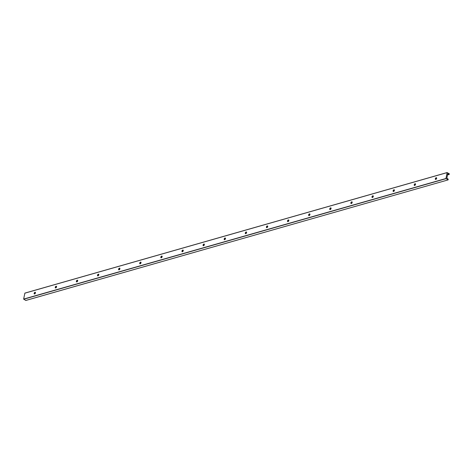 <?xml version="1.0" encoding="UTF-8"?>
<svg xmlns="http://www.w3.org/2000/svg" width="473" height="473" viewBox="0 0 473 473"><rect width="100%" height="100%" fill="white"/><g stroke="black" fill="none" stroke-linecap="round" stroke-linejoin="round"><path stroke-width="0.71" d="M34.63 293.958A0.958 0.55 120.7 0 1 34.31 293.934A0.958 0.55 120.7 0 1 34.322 292.828A0.958 0.55 120.7 0 1 35.286 292.284A0.958 0.55 120.7 0 1 35.386 293.159A0.958 0.55 120.7 0 1 34.63 293.958M34.34 293.946A0.958 0.55 120.7 0 1 34.168 293.526A0.958 0.55 120.7 0 1 34.86 292.361A0.958 0.55 120.7 0 1 35.02 292.29A0.958 0.55 120.7 0 1 35.315 292.302M25.861 300.426L448.12 179.894L448.203 179.208L446.884 178.043L447.7 173.969L449.208 174.46L447.505 174.945M448.067 179.888L445.95 178.516L447.133 172.604L449.291 173.768L449.208 174.46M25.767 300.45L23.65 299.078L24.88 293.106L447.139 172.574M35.15 292.273A1.951 1.123 -59.3 0 0 34.233 293.822M56.269 286.242A1.951 1.123 -59.3 0 0 55.347 287.791M77.383 280.217A1.951 1.123 -59.3 0 0 76.46 281.766M98.496 274.186A1.951 1.123 -59.3 0 0 97.574 275.735M119.61 268.161A1.951 1.123 -59.3 0 0 118.693 269.711M140.729 262.131A1.951 1.123 -59.3 0 0 139.807 263.68M161.843 256.1A1.951 1.123 -59.3 0 0 160.921 257.655M182.956 250.075A1.951 1.123 -59.3 0 0 182.034 251.624M204.07 244.044A1.951 1.123 -59.3 0 0 203.154 245.593M225.189 238.02A1.951 1.123 -59.3 0 0 224.267 239.569M246.303 231.989A1.951 1.123 -59.3 0 0 245.381 233.538M267.416 225.958A1.951 1.123 -59.3 0 0 266.494 227.513M288.53 219.933A1.951 1.123 -59.3 0 0 287.614 221.482M309.649 213.902A1.951 1.123 -59.3 0 0 308.727 215.452M330.763 207.878A1.951 1.123 -59.3 0 0 329.841 209.427M351.877 201.847A1.951 1.123 -59.3 0 0 350.954 203.396M372.99 195.822A1.951 1.123 -59.3 0 0 372.074 197.371M394.11 189.791A1.951 1.123 -59.3 0 0 393.187 191.34M415.223 183.761A1.951 1.123 -59.3 0 0 414.301 185.315M436.337 177.736A1.951 1.123 -59.3 0 0 435.414 179.285M435.521 179.409A0.958 0.55 120.7 0 1 435.355 178.989A0.958 0.55 120.7 0 1 436.047 177.824A0.958 0.55 120.7 0 1 436.207 177.753A0.958 0.55 120.7 0 1 436.496 177.765M55.743 287.933A0.958 0.55 120.7 0 1 55.424 287.903A0.958 0.55 120.7 0 1 55.436 286.798A0.958 0.55 120.7 0 1 56.399 286.26A0.958 0.55 120.7 0 1 56.5 287.129A0.958 0.55 120.7 0 1 55.743 287.933M55.453 287.921A0.958 0.55 120.7 0 1 55.288 287.495A0.958 0.55 120.7 0 1 55.98 286.331A0.958 0.55 120.7 0 1 56.139 286.266A0.958 0.55 120.7 0 1 56.429 286.277M76.857 281.902A0.958 0.55 120.7 0 1 76.537 281.878A0.958 0.55 120.7 0 1 76.555 280.773A0.958 0.55 120.7 0 1 77.519 280.229A0.958 0.55 120.7 0 1 77.619 281.104A0.958 0.55 120.7 0 1 76.857 281.902M76.567 281.89A0.958 0.55 120.7 0 1 76.401 281.47A0.958 0.55 120.7 0 1 77.093 280.306A0.958 0.55 120.7 0 1 77.253 280.235A0.958 0.55 120.7 0 1 77.542 280.247M97.976 275.877A0.958 0.55 120.7 0 1 97.657 275.848A0.958 0.55 120.7 0 1 97.669 274.742A0.958 0.55 120.7 0 1 98.632 274.204A0.958 0.55 120.7 0 1 98.733 275.073A0.958 0.55 120.7 0 1 97.976 275.877M97.68 275.865A0.958 0.55 120.7 0 1 97.515 275.44A0.958 0.55 120.7 0 1 98.207 274.275A0.958 0.55 120.7 0 1 98.366 274.21A0.958 0.55 120.7 0 1 98.656 274.222M119.09 269.846A0.958 0.55 120.7 0 1 118.77 269.817A0.958 0.55 120.7 0 1 118.782 268.717A0.958 0.55 120.7 0 1 119.746 268.173A0.958 0.55 120.7 0 1 119.846 269.042A0.958 0.55 120.7 0 1 119.09 269.846M118.8 269.835A0.958 0.55 120.7 0 1 118.628 269.415A0.958 0.55 120.7 0 1 119.32 268.244A0.958 0.55 120.7 0 1 119.48 268.179A0.958 0.55 120.7 0 1 119.775 268.191M140.203 263.816A0.958 0.55 120.7 0 1 139.884 263.792A0.958 0.55 120.7 0 1 139.896 262.686A0.958 0.55 120.7 0 1 140.859 262.148A0.958 0.55 120.7 0 1 140.96 263.018A0.958 0.55 120.7 0 1 140.203 263.816M139.913 263.804A0.958 0.55 120.7 0 1 139.748 263.384A0.958 0.55 120.7 0 1 140.44 262.219A0.958 0.55 120.7 0 1 140.599 262.148A0.958 0.55 120.7 0 1 140.889 262.16M161.317 257.791A0.958 0.55 120.7 0 1 160.997 257.761A0.958 0.55 120.7 0 1 161.015 256.656A0.958 0.55 120.7 0 1 161.979 256.118A0.958 0.55 120.7 0 1 162.079 256.987A0.958 0.55 120.7 0 1 161.317 257.791M161.027 257.779A0.958 0.55 120.7 0 1 160.861 257.353A0.958 0.55 120.7 0 1 161.553 256.189A0.958 0.55 120.7 0 1 161.713 256.124A0.958 0.55 120.7 0 1 162.003 256.135M182.436 251.76A0.958 0.55 120.7 0 1 182.117 251.737A0.958 0.55 120.7 0 1 182.129 250.631A0.958 0.55 120.7 0 1 183.092 250.087A0.958 0.55 120.7 0 1 183.193 250.962A0.958 0.55 120.7 0 1 182.436 251.76M182.14 251.748A0.958 0.55 120.7 0 1 181.975 251.329A0.958 0.55 120.7 0 1 182.667 250.164A0.958 0.55 120.7 0 1 182.826 250.093A0.958 0.55 120.7 0 1 183.116 250.105M203.55 245.735A0.958 0.55 120.7 0 1 203.23 245.706A0.958 0.55 120.7 0 1 203.242 244.6A0.958 0.55 120.7 0 1 204.206 244.062A0.958 0.55 120.7 0 1 204.306 244.931A0.958 0.55 120.7 0 1 203.55 245.735M203.26 245.724A0.958 0.55 120.7 0 1 203.088 245.298A0.958 0.55 120.7 0 1 203.78 244.133A0.958 0.55 120.7 0 1 203.94 244.068A0.958 0.55 120.7 0 1 204.235 244.08M224.663 239.705A0.958 0.55 120.7 0 1 224.344 239.681A0.958 0.55 120.7 0 1 224.356 238.575A0.958 0.55 120.7 0 1 225.319 238.031A0.958 0.55 120.7 0 1 225.42 238.906A0.958 0.55 120.7 0 1 224.663 239.705M224.373 239.693A0.958 0.55 120.7 0 1 224.208 239.273A0.958 0.55 120.7 0 1 224.9 238.108A0.958 0.55 120.7 0 1 225.059 238.037A0.958 0.55 120.7 0 1 225.349 238.049M245.777 233.674A0.958 0.55 120.7 0 1 245.457 233.65A0.958 0.55 120.7 0 1 245.475 232.545A0.958 0.55 120.7 0 1 246.439 232.007A0.958 0.55 120.7 0 1 246.539 232.876A0.958 0.55 120.7 0 1 245.777 233.674M245.487 233.662A0.958 0.55 120.7 0 1 245.321 233.242A0.958 0.55 120.7 0 1 246.013 232.077A0.958 0.55 120.7 0 1 246.173 232.012A0.958 0.55 120.7 0 1 246.463 232.024M266.896 227.649A0.958 0.55 120.7 0 1 266.577 227.619A0.958 0.55 120.7 0 1 266.589 226.52A0.958 0.55 120.7 0 1 267.552 225.976A0.958 0.55 120.7 0 1 267.653 226.845A0.958 0.55 120.7 0 1 266.896 227.649M266.601 227.637A0.958 0.55 120.7 0 1 266.435 227.217A0.958 0.55 120.7 0 1 267.127 226.047A0.958 0.55 120.7 0 1 267.286 225.982A0.958 0.55 120.7 0 1 267.576 225.993M288.01 221.618A0.958 0.55 120.7 0 1 287.69 221.595A0.958 0.55 120.7 0 1 287.702 220.489A0.958 0.55 120.7 0 1 288.666 219.945A0.958 0.55 120.7 0 1 288.767 220.82A0.958 0.55 120.7 0 1 288.01 221.618M287.72 221.606A0.958 0.55 120.7 0 1 287.549 221.187A0.958 0.55 120.7 0 1 288.24 220.022A0.958 0.55 120.7 0 1 288.4 219.951A0.958 0.55 120.7 0 1 288.696 219.963M309.123 215.593A0.958 0.55 120.7 0 1 308.804 215.564A0.958 0.55 120.7 0 1 308.816 214.458A0.958 0.55 120.7 0 1 309.78 213.92A0.958 0.55 120.7 0 1 309.88 214.789A0.958 0.55 120.7 0 1 309.123 215.593M308.834 215.582A0.958 0.55 120.7 0 1 308.668 215.156A0.958 0.55 120.7 0 1 309.36 213.991A0.958 0.55 120.7 0 1 309.519 213.926A0.958 0.55 120.7 0 1 309.809 213.938M330.237 209.563A0.958 0.55 120.7 0 1 329.918 209.539A0.958 0.55 120.7 0 1 329.935 208.433A0.958 0.55 120.7 0 1 330.899 207.889A0.958 0.55 120.7 0 1 330.999 208.764A0.958 0.55 120.7 0 1 330.237 209.563M329.947 209.551A0.958 0.55 120.7 0 1 329.782 209.131A0.958 0.55 120.7 0 1 330.473 207.966A0.958 0.55 120.7 0 1 330.633 207.895A0.958 0.55 120.7 0 1 330.923 207.907M351.356 203.538A0.958 0.55 120.7 0 1 351.037 203.508A0.958 0.55 120.7 0 1 351.049 202.403A0.958 0.55 120.7 0 1 352.013 201.865A0.958 0.55 120.7 0 1 352.113 202.734A0.958 0.55 120.7 0 1 351.356 203.538M351.061 203.526A0.958 0.55 120.7 0 1 350.895 203.1A0.958 0.55 120.7 0 1 351.587 201.936A0.958 0.55 120.7 0 1 351.746 201.87A0.958 0.55 120.7 0 1 352.036 201.882M372.47 197.507A0.958 0.55 120.7 0 1 372.15 197.478A0.958 0.55 120.7 0 1 372.162 196.378A0.958 0.55 120.7 0 1 373.126 195.834A0.958 0.55 120.7 0 1 373.227 196.709A0.958 0.55 120.7 0 1 372.47 197.507M372.18 197.495A0.958 0.55 120.7 0 1 372.009 197.075A0.958 0.55 120.7 0 1 372.7 195.905A0.958 0.55 120.7 0 1 372.86 195.84A0.958 0.55 120.7 0 1 373.156 195.852M393.583 191.476A0.958 0.55 120.7 0 1 393.264 191.453A0.958 0.55 120.7 0 1 393.276 190.347A0.958 0.55 120.7 0 1 394.24 189.809A0.958 0.55 120.7 0 1 394.34 190.678A0.958 0.55 120.7 0 1 393.583 191.476M393.294 191.464A0.958 0.55 120.7 0 1 393.128 191.045A0.958 0.55 120.7 0 1 393.82 189.88A0.958 0.55 120.7 0 1 393.979 189.809A0.958 0.55 120.7 0 1 394.269 189.821M414.697 185.451A0.958 0.55 120.7 0 1 414.378 185.422A0.958 0.55 120.7 0 1 414.395 184.316A0.958 0.55 120.7 0 1 415.359 183.778A0.958 0.55 120.7 0 1 415.46 184.647A0.958 0.55 120.7 0 1 414.697 185.451M414.407 185.44A0.958 0.55 120.7 0 1 414.242 185.014A0.958 0.55 120.7 0 1 414.933 183.849A0.958 0.55 120.7 0 1 415.093 183.784A0.958 0.55 120.7 0 1 415.383 183.796M435.816 179.421A0.958 0.55 120.7 0 1 435.497 179.397A0.958 0.55 120.7 0 1 435.509 178.291A0.958 0.55 120.7 0 1 436.473 177.747A0.958 0.55 120.7 0 1 436.573 178.623A0.958 0.55 120.7 0 1 435.816 179.421M447.736 173.875L448.037 173.786M23.709 299.232L446.009 178.664M34.718 292.769L35.463 292.556M55.832 286.744L56.577 286.532M76.951 280.714L77.696 280.501M98.065 274.683L98.81 274.47M119.178 268.658L119.923 268.445L119.161 268.688M140.292 262.627L141.037 262.414L140.274 262.657M161.411 256.603L162.156 256.39L161.388 256.632M182.525 250.572L183.27 250.359M203.638 244.541L204.383 244.334M224.752 238.516L225.497 238.303M245.871 232.485L246.616 232.273M266.985 226.461L267.73 226.248M288.098 220.43L288.843 220.217M309.212 214.405L309.957 214.192M330.331 208.374L331.076 208.161M351.445 202.343L352.19 202.131M372.558 196.319L373.303 196.106L372.541 196.348M393.672 190.288L394.417 190.075L393.654 190.317M414.791 184.263L415.531 184.05L414.768 184.293M435.905 178.232L436.65 178.019M447.511 174.921L449.155 174.448M23.65 299.078L445.95 178.516M24.833 293.171L447.133 172.604M448.12 179.894L25.82 300.461M436.65 178.043L435.887 178.262M352.196 202.154L351.427 202.373M331.076 208.185L330.308 208.404M309.963 214.21L309.194 214.429M288.849 220.241L288.081 220.459M267.736 226.271L266.967 226.49M246.616 232.296L245.848 232.515M225.503 238.327L224.734 238.546M204.389 244.352L203.621 244.571M183.276 250.383L182.507 250.601M98.816 274.494L98.047 274.712M77.696 280.524L76.928 280.743M56.583 286.549L55.814 286.768M35.469 292.58L34.7 292.799M447.18 172.539L24.88 293.106"/></g></svg>
